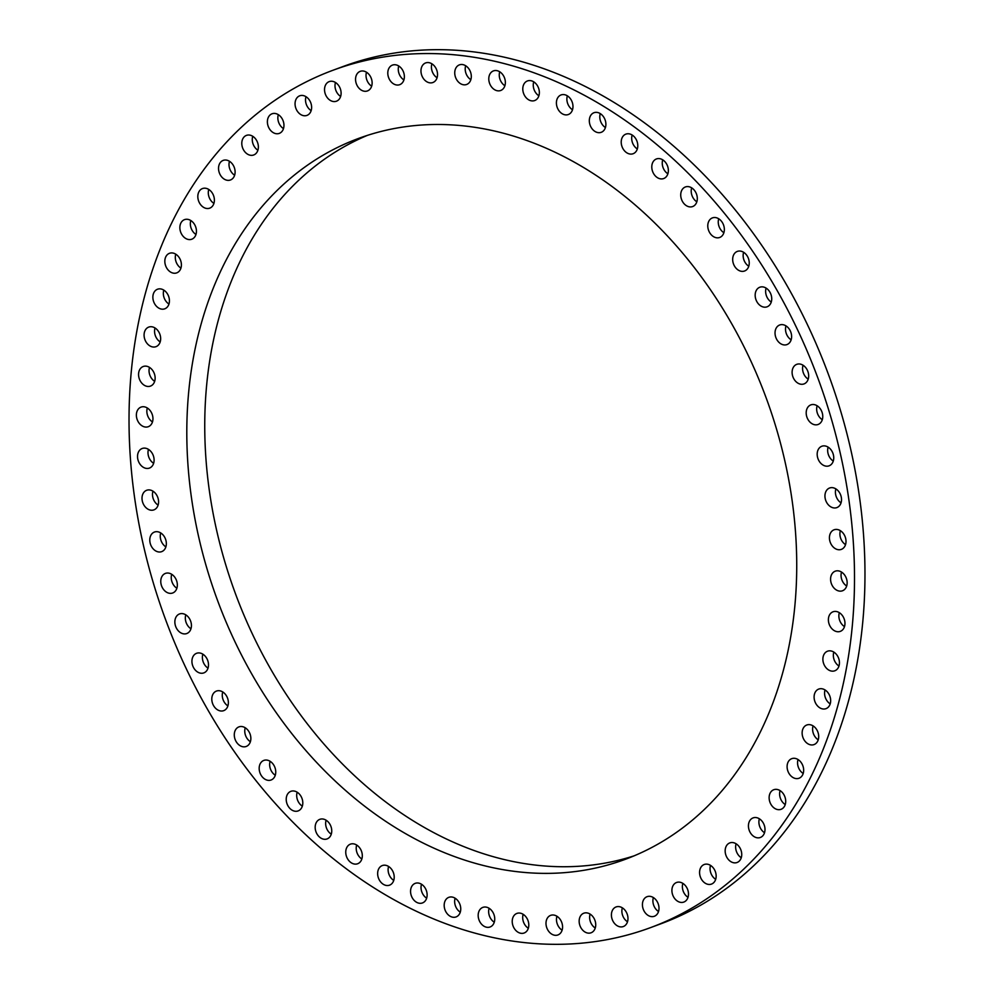 <?xml version="1.0" encoding="UTF-8"?>
<svg xmlns="http://www.w3.org/2000/svg" width="994" height="994" viewBox="0 0 994 994"><rect width="100%" height="100%" fill="white"/><g stroke="black" fill="none" stroke-linecap="round" stroke-linejoin="round"><path stroke-width="1.49" d="M394.158 878.286A10.449 7.952 -110.3 0 0 390.717 868.234A10.449 7.952 -110.3 0 0 382.292 865.563A10.449 7.952 -110.3 0 0 377.695 872.434A10.449 7.952 -110.3 0 0 381.137 882.498A10.449 7.952 -110.3 0 0 389.561 885.157A10.449 7.952 -110.3 0 0 394.158 878.286M388.579 866.457A10.449 7.952 -110.3 0 0 388.157 868.557A10.449 7.952 -110.3 0 0 393.748 880.398M362.263 856.878A10.449 7.952 -110.3 0 0 358.822 846.826A10.449 7.952 -110.3 0 0 350.397 844.154A10.449 7.952 -110.3 0 0 345.8 851.026A10.449 7.952 -110.3 0 0 349.242 861.09A10.449 7.952 -110.3 0 0 357.654 863.749A10.449 7.952 -110.3 0 0 362.263 856.878M356.684 845.049A10.449 7.952 -110.3 0 0 356.262 847.149A10.449 7.952 -110.3 0 0 361.853 858.99M331.698 832.053A10.449 7.952 -110.3 0 0 328.244 821.988A10.449 7.952 -110.3 0 0 319.832 819.329A10.449 7.952 -110.3 0 0 315.222 826.2A10.449 7.952 -110.3 0 0 318.676 836.265A10.449 7.952 -110.3 0 0 327.088 838.924A10.449 7.952 -110.3 0 0 331.698 832.053M326.119 820.212A10.449 7.952 -110.3 0 0 325.697 822.324A10.449 7.952 -110.3 0 0 331.275 834.165M302.748 804.047A10.449 7.952 -110.3 0 0 299.293 793.982A10.449 7.952 -110.3 0 0 290.882 791.323A10.449 7.952 -110.3 0 0 286.272 798.194A10.449 7.952 -110.3 0 0 289.726 808.259A10.449 7.952 -110.3 0 0 298.138 810.918A10.449 7.952 -110.3 0 0 302.748 804.047M297.169 792.206A10.449 7.952 -110.3 0 0 296.746 794.318A10.449 7.952 -110.3 0 0 302.325 806.159M275.698 773.133A10.449 7.952 -110.3 0 0 272.244 763.069A10.449 7.952 -110.3 0 0 263.832 760.41A10.449 7.952 -110.3 0 0 259.223 767.281A10.449 7.952 -110.3 0 0 262.677 777.333A10.449 7.952 -110.3 0 0 271.089 780.004A10.449 7.952 -110.3 0 0 275.698 773.133M270.12 761.292A10.449 7.952 -110.3 0 0 269.697 763.392A10.449 7.952 -110.3 0 0 275.276 775.233M250.811 739.598A10.449 7.952 -110.3 0 0 247.357 729.546A10.449 7.952 -110.3 0 0 238.945 726.875A10.449 7.952 -110.3 0 0 234.335 733.746A10.449 7.952 -110.3 0 0 237.79 743.81A10.449 7.952 -110.3 0 0 246.201 746.469A10.449 7.952 -110.3 0 0 250.811 739.598M245.22 727.77A10.449 7.952 -110.3 0 0 244.81 729.869A10.449 7.952 -110.3 0 0 250.389 741.71M228.322 703.789A10.449 7.952 -110.3 0 0 224.868 693.725A10.449 7.952 -110.3 0 0 216.456 691.066A10.449 7.952 -110.3 0 0 211.846 697.925A10.449 7.952 -110.3 0 0 215.3 707.989A10.449 7.952 -110.3 0 0 223.712 710.648A10.449 7.952 -110.3 0 0 228.322 703.789M222.731 691.948A10.449 7.952 -110.3 0 0 222.321 694.048A10.449 7.952 -110.3 0 0 227.899 705.889M208.442 666.017A10.449 7.952 -110.3 0 0 205 655.953A10.449 7.952 -110.3 0 0 196.576 653.294A10.449 7.952 -110.3 0 0 191.979 660.165A10.449 7.952 -110.3 0 0 195.42 670.229A10.449 7.952 -110.3 0 0 203.845 672.888A10.449 7.952 -110.3 0 0 208.442 666.017M202.863 654.176A10.449 7.952 -110.3 0 0 202.441 656.288A10.449 7.952 -110.3 0 0 208.032 668.13M191.382 626.68A10.449 7.952 -110.3 0 0 187.928 616.615A10.449 7.952 -110.3 0 0 179.516 613.957A10.449 7.952 -110.3 0 0 174.907 620.815A10.449 7.952 -110.3 0 0 178.361 630.879A10.449 7.952 -110.3 0 0 186.773 633.538A10.449 7.952 -110.3 0 0 191.382 626.68M185.791 614.839A10.449 7.952 -110.3 0 0 185.381 616.939A10.449 7.952 -110.3 0 0 190.96 628.78M177.292 586.125A10.449 7.952 -110.3 0 0 173.838 576.073A10.449 7.952 -110.3 0 0 165.426 573.401A10.449 7.952 -110.3 0 0 160.817 580.272A10.449 7.952 -110.3 0 0 164.271 590.337A10.449 7.952 -110.3 0 0 172.683 592.996A10.449 7.952 -110.3 0 0 177.292 586.125M171.701 574.296A10.449 7.952 -110.3 0 0 171.291 576.396A10.449 7.952 -110.3 0 0 176.87 588.237M166.296 544.774A10.449 7.952 -110.3 0 0 162.854 534.71A10.449 7.952 -110.3 0 0 154.443 532.051A10.449 7.952 -110.3 0 0 149.833 538.922A10.449 7.952 -110.3 0 0 153.275 548.974A10.449 7.952 -110.3 0 0 161.699 551.633A10.449 7.952 -110.3 0 0 166.296 544.774M160.717 532.933A10.449 7.952 -110.3 0 0 160.307 535.033A10.449 7.952 -110.3 0 0 165.886 546.874M158.531 503.001A10.449 7.952 -110.3 0 0 155.076 492.937A10.449 7.952 -110.3 0 0 146.665 490.278A10.449 7.952 -110.3 0 0 142.055 497.149A10.449 7.952 -110.3 0 0 145.509 507.201A10.449 7.952 -110.3 0 0 153.921 509.872A10.449 7.952 -110.3 0 0 158.531 503.001M152.952 491.16A10.449 7.952 -110.3 0 0 152.529 493.272A10.449 7.952 -110.3 0 0 158.108 505.101M154.045 461.216A10.449 7.952 -110.3 0 0 150.603 451.152A10.449 7.952 -110.3 0 0 142.179 448.493A10.449 7.952 -110.3 0 0 137.582 455.364A10.449 7.952 -110.3 0 0 141.024 465.428A10.449 7.952 -110.3 0 0 149.435 468.087A10.449 7.952 -110.3 0 0 154.045 461.216M148.466 449.375A10.449 7.952 -110.3 0 0 148.044 451.487A10.449 7.952 -110.3 0 0 153.635 463.328M152.902 419.828A10.449 7.952 -110.3 0 0 149.448 409.764A10.449 7.952 -110.3 0 0 141.036 407.105A10.449 7.952 -110.3 0 0 136.426 413.976A10.449 7.952 -110.3 0 0 139.881 424.04A10.449 7.952 -110.3 0 0 148.292 426.699A10.449 7.952 -110.3 0 0 152.902 419.828M147.311 407.987A10.449 7.952 -110.3 0 0 146.901 410.1A10.449 7.952 -110.3 0 0 152.48 421.928M155.089 379.223A10.449 7.952 -110.3 0 0 151.635 369.172A10.449 7.952 -110.3 0 0 143.223 366.5A10.449 7.952 -110.3 0 0 138.613 373.371A10.449 7.952 -110.3 0 0 142.067 383.435A10.449 7.952 -110.3 0 0 150.479 386.094A10.449 7.952 -110.3 0 0 155.089 379.223M149.51 367.395A10.449 7.952 -110.3 0 0 149.088 369.495A10.449 7.952 -110.3 0 0 154.666 381.336M160.606 339.811A10.449 7.952 -110.3 0 0 157.151 329.747A10.449 7.952 -110.3 0 0 148.74 327.088A10.449 7.952 -110.3 0 0 144.13 333.947A10.449 7.952 -110.3 0 0 147.584 344.011A10.449 7.952 -110.3 0 0 155.996 346.67A10.449 7.952 -110.3 0 0 160.606 339.811M155.014 327.97A10.449 7.952 -110.3 0 0 154.604 330.07A10.449 7.952 -110.3 0 0 160.183 341.911M169.378 301.952A10.449 7.952 -110.3 0 0 165.936 291.888A10.449 7.952 -110.3 0 0 157.524 289.229A10.449 7.952 -110.3 0 0 152.914 296.1A10.449 7.952 -110.3 0 0 156.356 306.152A10.449 7.952 -110.3 0 0 164.78 308.811A10.449 7.952 -110.3 0 0 169.378 301.952M163.799 290.111A10.449 7.952 -110.3 0 0 163.389 292.211A10.449 7.952 -110.3 0 0 168.968 304.052M181.355 266.019A10.449 7.952 -110.3 0 0 177.901 255.955A10.449 7.952 -110.3 0 0 169.489 253.296A10.449 7.952 -110.3 0 0 164.88 260.155A10.449 7.952 -110.3 0 0 168.334 270.219A10.449 7.952 -110.3 0 0 176.746 272.878A10.449 7.952 -110.3 0 0 181.355 266.019M175.764 254.178A10.449 7.952 -110.3 0 0 175.354 256.278A10.449 7.952 -110.3 0 0 180.933 268.119M196.39 232.36A10.449 7.952 -110.3 0 0 192.935 222.296A10.449 7.952 -110.3 0 0 184.524 219.637A10.449 7.952 -110.3 0 0 179.914 226.495A10.449 7.952 -110.3 0 0 183.368 236.56A10.449 7.952 -110.3 0 0 191.78 239.219A10.449 7.952 -110.3 0 0 196.39 232.36M190.798 220.519A10.449 7.952 -110.3 0 0 190.388 222.619A10.449 7.952 -110.3 0 0 195.967 234.46M214.344 201.285A10.449 7.952 -110.3 0 0 210.89 191.221A10.449 7.952 -110.3 0 0 202.478 188.562A10.449 7.952 -110.3 0 0 197.868 195.433A10.449 7.952 -110.3 0 0 201.322 205.497A10.449 7.952 -110.3 0 0 209.734 208.156A10.449 7.952 -110.3 0 0 214.344 201.285M208.765 189.444A10.449 7.952 -110.3 0 0 208.342 191.556A10.449 7.952 -110.3 0 0 213.921 203.397M235.056 173.118A10.449 7.952 -110.3 0 0 231.602 163.053A10.449 7.952 -110.3 0 0 223.19 160.394A10.449 7.952 -110.3 0 0 218.581 167.265A10.449 7.952 -110.3 0 0 222.035 177.317A10.449 7.952 -110.3 0 0 230.446 179.989A10.449 7.952 -110.3 0 0 235.056 173.118M229.465 161.276A10.449 7.952 -110.3 0 0 229.055 163.376A10.449 7.952 -110.3 0 0 234.634 175.217M258.316 148.106A10.449 7.952 -110.3 0 0 254.862 138.054A10.449 7.952 -110.3 0 0 246.45 135.383A10.449 7.952 -110.3 0 0 241.84 142.254A10.449 7.952 -110.3 0 0 245.294 152.318A10.449 7.952 -110.3 0 0 253.706 154.977A10.449 7.952 -110.3 0 0 258.316 148.106M252.737 136.277A10.449 7.952 -110.3 0 0 252.314 138.377A10.449 7.952 -110.3 0 0 257.893 150.218M283.899 126.511A10.449 7.952 -110.3 0 0 280.457 116.447A10.449 7.952 -110.3 0 0 272.045 113.788A10.449 7.952 -110.3 0 0 267.436 120.659A10.449 7.952 -110.3 0 0 270.877 130.723A10.449 7.952 -110.3 0 0 279.302 133.382A10.449 7.952 -110.3 0 0 283.899 126.511M278.32 114.67A10.449 7.952 -110.3 0 0 277.898 116.783A10.449 7.952 -110.3 0 0 283.489 128.611M311.569 108.532A10.449 7.952 -110.3 0 0 308.128 98.468A10.449 7.952 -110.3 0 0 299.703 95.809A10.449 7.952 -110.3 0 0 295.106 102.668A10.449 7.952 -110.3 0 0 298.548 112.732A10.449 7.952 -110.3 0 0 306.972 115.391A10.449 7.952 -110.3 0 0 311.569 108.532M305.99 96.691A10.449 7.952 -110.3 0 0 305.568 98.791A10.449 7.952 -110.3 0 0 311.159 110.632M341.054 94.331A10.449 7.952 -110.3 0 0 337.612 84.266A10.449 7.952 -110.3 0 0 329.2 81.607A10.449 7.952 -110.3 0 0 324.591 88.478A10.449 7.952 -110.3 0 0 328.032 98.543A10.449 7.952 -110.3 0 0 336.457 101.202A10.449 7.952 -110.3 0 0 341.054 94.331M335.475 82.49A10.449 7.952 -110.3 0 0 335.053 84.602A10.449 7.952 -110.3 0 0 340.644 96.443M372.079 84.068A10.449 7.952 -110.3 0 0 368.625 74.003A10.449 7.952 -110.3 0 0 360.213 71.344A10.449 7.952 -110.3 0 0 355.603 78.203A10.449 7.952 -110.3 0 0 359.058 88.267A10.449 7.952 -110.3 0 0 367.469 90.926A10.449 7.952 -110.3 0 0 372.079 84.068M366.488 72.227A10.449 7.952 -110.3 0 0 366.078 74.326A10.449 7.952 -110.3 0 0 371.657 86.167M404.322 77.818A10.449 7.952 -110.3 0 0 400.868 67.754A10.449 7.952 -110.3 0 0 392.456 65.095A10.449 7.952 -110.3 0 0 387.846 71.953A10.449 7.952 -110.3 0 0 391.301 82.017A10.449 7.952 -110.3 0 0 399.712 84.676A10.449 7.952 -110.3 0 0 404.322 77.818M398.743 65.977A10.449 7.952 -110.3 0 0 398.321 68.077A10.449 7.952 -110.3 0 0 403.899 79.918M437.484 75.656A10.449 7.952 -110.3 0 0 434.043 65.592A10.449 7.952 -110.3 0 0 425.631 62.933A10.449 7.952 -110.3 0 0 421.021 69.791A10.449 7.952 -110.3 0 0 424.463 79.855A10.449 7.952 -110.3 0 0 432.887 82.514A10.449 7.952 -110.3 0 0 437.484 75.656M431.905 63.815A10.449 7.952 -110.3 0 0 431.483 65.915A10.449 7.952 -110.3 0 0 437.074 77.756M471.255 77.594A10.449 7.952 -110.3 0 0 467.814 67.53A10.449 7.952 -110.3 0 0 459.402 64.871A10.449 7.952 -110.3 0 0 454.792 71.742A10.449 7.952 -110.3 0 0 458.234 81.794A10.449 7.952 -110.3 0 0 466.658 84.465A10.449 7.952 -110.3 0 0 471.255 77.594M465.677 65.753A10.449 7.952 -110.3 0 0 465.254 67.853A10.449 7.952 -110.3 0 0 470.845 79.694M505.312 83.62A10.449 7.952 -110.3 0 0 501.858 73.556A10.449 7.952 -110.3 0 0 493.446 70.897A10.449 7.952 -110.3 0 0 488.837 77.768A10.449 7.952 -110.3 0 0 492.291 87.82A10.449 7.952 -110.3 0 0 500.703 90.491A10.449 7.952 -110.3 0 0 505.312 83.62M499.721 71.779A10.449 7.952 -110.3 0 0 499.311 73.879A10.449 7.952 -110.3 0 0 504.89 85.72M539.307 93.672A10.449 7.952 -110.3 0 0 535.853 83.608A10.449 7.952 -110.3 0 0 527.441 80.949A10.449 7.952 -110.3 0 0 522.832 87.82A10.449 7.952 -110.3 0 0 526.286 97.884A10.449 7.952 -110.3 0 0 534.697 100.543A10.449 7.952 -110.3 0 0 539.307 93.672M533.716 81.831A10.449 7.952 -110.3 0 0 533.306 83.943A10.449 7.952 -110.3 0 0 538.885 95.784M572.917 107.663A10.449 7.952 -110.3 0 0 569.475 97.598A10.449 7.952 -110.3 0 0 561.063 94.939A10.449 7.952 -110.3 0 0 556.454 101.81A10.449 7.952 -110.3 0 0 559.908 111.862A10.449 7.952 -110.3 0 0 568.319 114.534A10.449 7.952 -110.3 0 0 572.917 107.663M567.338 95.822A10.449 7.952 -110.3 0 0 566.928 97.921A10.449 7.952 -110.3 0 0 572.507 109.762M605.843 125.443A10.449 7.952 -110.3 0 0 602.389 115.379A10.449 7.952 -110.3 0 0 593.977 112.72A10.449 7.952 -110.3 0 0 589.367 119.591A10.449 7.952 -110.3 0 0 592.822 129.655A10.449 7.952 -110.3 0 0 601.233 132.314A10.449 7.952 -110.3 0 0 605.843 125.443M600.252 113.602A10.449 7.952 -110.3 0 0 599.842 115.714A10.449 7.952 -110.3 0 0 605.421 127.543M637.738 146.851A10.449 7.952 -110.3 0 0 634.284 136.787A10.449 7.952 -110.3 0 0 625.872 134.128A10.449 7.952 -110.3 0 0 621.262 140.999A10.449 7.952 -110.3 0 0 624.717 151.063A10.449 7.952 -110.3 0 0 633.128 153.722A10.449 7.952 -110.3 0 0 637.738 146.851M632.147 135.01A10.449 7.952 -110.3 0 0 631.737 137.122A10.449 7.952 -110.3 0 0 637.316 148.951M668.303 171.676A10.449 7.952 -110.3 0 0 664.862 161.612A10.449 7.952 -110.3 0 0 656.438 158.953A10.449 7.952 -110.3 0 0 651.84 165.824A10.449 7.952 -110.3 0 0 655.282 175.888A10.449 7.952 -110.3 0 0 663.694 178.547A10.449 7.952 -110.3 0 0 668.303 171.676M662.725 159.835A10.449 7.952 -110.3 0 0 662.302 161.947A10.449 7.952 -110.3 0 0 667.881 173.788M697.254 199.682A10.449 7.952 -110.3 0 0 693.8 189.618A10.449 7.952 -110.3 0 0 685.388 186.959A10.449 7.952 -110.3 0 0 680.778 193.83A10.449 7.952 -110.3 0 0 684.232 203.894A10.449 7.952 -110.3 0 0 692.644 206.553A10.449 7.952 -110.3 0 0 697.254 199.682M691.675 187.841A10.449 7.952 -110.3 0 0 691.252 189.953A10.449 7.952 -110.3 0 0 696.831 201.794M724.303 230.608A10.449 7.952 -110.3 0 0 720.849 220.544A10.449 7.952 -110.3 0 0 712.437 217.885A10.449 7.952 -110.3 0 0 707.827 224.743A10.449 7.952 -110.3 0 0 711.282 234.808A10.449 7.952 -110.3 0 0 719.693 237.467A10.449 7.952 -110.3 0 0 724.303 230.608M718.724 218.767A10.449 7.952 -110.3 0 0 718.302 220.867A10.449 7.952 -110.3 0 0 723.88 232.708M749.19 264.131A10.449 7.952 -110.3 0 0 745.749 254.066A10.449 7.952 -110.3 0 0 737.324 251.407A10.449 7.952 -110.3 0 0 732.727 258.278A10.449 7.952 -110.3 0 0 736.169 268.343A10.449 7.952 -110.3 0 0 744.581 271.002A10.449 7.952 -110.3 0 0 749.19 264.131M743.611 252.29A10.449 7.952 -110.3 0 0 743.189 254.402A10.449 7.952 -110.3 0 0 748.78 266.23M771.679 299.952A10.449 7.952 -110.3 0 0 768.238 289.888A10.449 7.952 -110.3 0 0 759.814 287.229A10.449 7.952 -110.3 0 0 755.216 294.1A10.449 7.952 -110.3 0 0 758.658 304.152A10.449 7.952 -110.3 0 0 767.07 306.823A10.449 7.952 -110.3 0 0 771.679 299.952M766.101 288.111A10.449 7.952 -110.3 0 0 765.678 290.211A10.449 7.952 -110.3 0 0 771.269 302.052M791.559 337.712A10.449 7.952 -110.3 0 0 788.105 327.647A10.449 7.952 -110.3 0 0 779.694 324.988A10.449 7.952 -110.3 0 0 775.084 331.859A10.449 7.952 -110.3 0 0 778.538 341.924A10.449 7.952 -110.3 0 0 786.95 344.583A10.449 7.952 -110.3 0 0 791.559 337.712M785.968 325.87A10.449 7.952 -110.3 0 0 785.558 327.983A10.449 7.952 -110.3 0 0 791.137 339.824M808.619 377.061A10.449 7.952 -110.3 0 0 805.177 366.997A10.449 7.952 -110.3 0 0 796.753 364.338A10.449 7.952 -110.3 0 0 792.156 371.197A10.449 7.952 -110.3 0 0 795.598 381.261A10.449 7.952 -110.3 0 0 804.009 383.92A10.449 7.952 -110.3 0 0 808.619 377.061M803.04 365.22A10.449 7.952 -110.3 0 0 802.618 367.32A10.449 7.952 -110.3 0 0 808.209 379.161M822.709 417.604A10.449 7.952 -110.3 0 0 819.267 407.54A10.449 7.952 -110.3 0 0 810.856 404.881A10.449 7.952 -110.3 0 0 806.246 411.752A10.449 7.952 -110.3 0 0 809.688 421.816A10.449 7.952 -110.3 0 0 818.112 424.475A10.449 7.952 -110.3 0 0 822.709 417.604M817.13 405.763A10.449 7.952 -110.3 0 0 816.708 407.875A10.449 7.952 -110.3 0 0 822.299 419.704M833.693 458.967A10.449 7.952 -110.3 0 0 830.251 448.903A10.449 7.952 -110.3 0 0 821.839 446.244A10.449 7.952 -110.3 0 0 817.23 453.102A10.449 7.952 -110.3 0 0 820.684 463.167A10.449 7.952 -110.3 0 0 829.095 465.826A10.449 7.952 -110.3 0 0 833.693 458.967M828.114 447.126A10.449 7.952 -110.3 0 0 827.704 449.226A10.449 7.952 -110.3 0 0 833.283 461.067M841.471 500.727A10.449 7.952 -110.3 0 0 838.017 490.676A10.449 7.952 -110.3 0 0 829.605 488.004A10.449 7.952 -110.3 0 0 824.995 494.875A10.449 7.952 -110.3 0 0 828.449 504.94A10.449 7.952 -110.3 0 0 836.861 507.599A10.449 7.952 -110.3 0 0 841.471 500.727M835.892 488.899A10.449 7.952 -110.3 0 0 835.469 490.999A10.449 7.952 -110.3 0 0 841.048 502.84M845.956 542.513A10.449 7.952 -110.3 0 0 842.502 532.449A10.449 7.952 -110.3 0 0 834.09 529.79A10.449 7.952 -110.3 0 0 829.481 536.661A10.449 7.952 -110.3 0 0 832.935 546.725A10.449 7.952 -110.3 0 0 841.346 549.384A10.449 7.952 -110.3 0 0 845.956 542.513M840.365 530.672A10.449 7.952 -110.3 0 0 839.955 532.784A10.449 7.952 -110.3 0 0 845.534 544.625M847.099 583.9A10.449 7.952 -110.3 0 0 843.657 573.849A10.449 7.952 -110.3 0 0 835.246 571.177A10.449 7.952 -110.3 0 0 830.636 578.048A10.449 7.952 -110.3 0 0 834.078 588.113A10.449 7.952 -110.3 0 0 842.502 590.771A10.449 7.952 -110.3 0 0 847.099 583.9M841.52 572.072A10.449 7.952 -110.3 0 0 841.098 574.172A10.449 7.952 -110.3 0 0 846.689 586.013M844.912 624.505A10.449 7.952 -110.3 0 0 841.458 614.441A10.449 7.952 -110.3 0 0 833.047 611.782A10.449 7.952 -110.3 0 0 828.437 618.653A10.449 7.952 -110.3 0 0 831.891 628.717A10.449 7.952 -110.3 0 0 840.303 631.376A10.449 7.952 -110.3 0 0 844.912 624.505M839.334 612.664A10.449 7.952 -110.3 0 0 838.911 614.777A10.449 7.952 -110.3 0 0 844.49 626.605M839.396 663.93A10.449 7.952 -110.3 0 0 835.954 653.866A10.449 7.952 -110.3 0 0 827.53 651.207A10.449 7.952 -110.3 0 0 822.933 658.065A10.449 7.952 -110.3 0 0 826.374 668.13A10.449 7.952 -110.3 0 0 834.798 670.788A10.449 7.952 -110.3 0 0 839.396 663.93M833.817 652.089A10.449 7.952 -110.3 0 0 833.394 654.189A10.449 7.952 -110.3 0 0 838.986 666.03M830.611 701.789A10.449 7.952 -110.3 0 0 827.17 691.725A10.449 7.952 -110.3 0 0 818.758 689.066A10.449 7.952 -110.3 0 0 814.148 695.924A10.449 7.952 -110.3 0 0 817.59 705.989A10.449 7.952 -110.3 0 0 826.014 708.647A10.449 7.952 -110.3 0 0 830.611 701.789M825.032 689.948A10.449 7.952 -110.3 0 0 824.622 692.048A10.449 7.952 -110.3 0 0 830.201 703.889M818.646 737.722A10.449 7.952 -110.3 0 0 815.204 727.658A10.449 7.952 -110.3 0 0 806.793 724.999A10.449 7.952 -110.3 0 0 802.183 731.857A10.449 7.952 -110.3 0 0 805.625 741.922A10.449 7.952 -110.3 0 0 814.049 744.581A10.449 7.952 -110.3 0 0 818.646 737.722M813.067 725.881A10.449 7.952 -110.3 0 0 812.645 727.981A10.449 7.952 -110.3 0 0 818.236 739.822M803.612 771.381A10.449 7.952 -110.3 0 0 800.17 761.317A10.449 7.952 -110.3 0 0 791.758 758.658A10.449 7.952 -110.3 0 0 787.149 765.529A10.449 7.952 -110.3 0 0 790.59 775.581A10.449 7.952 -110.3 0 0 799.014 778.252A10.449 7.952 -110.3 0 0 803.612 771.381M798.033 759.54A10.449 7.952 -110.3 0 0 797.61 761.64A10.449 7.952 -110.3 0 0 803.202 773.481M785.658 802.444A10.449 7.952 -110.3 0 0 782.203 792.38A10.449 7.952 -110.3 0 0 773.792 789.721A10.449 7.952 -110.3 0 0 769.182 796.592A10.449 7.952 -110.3 0 0 772.636 806.656A10.449 7.952 -110.3 0 0 781.048 809.315A10.449 7.952 -110.3 0 0 785.658 802.444M780.079 790.603A10.449 7.952 -110.3 0 0 779.656 792.715A10.449 7.952 -110.3 0 0 785.235 804.556M764.945 830.624A10.449 7.952 -110.3 0 0 761.503 820.559A10.449 7.952 -110.3 0 0 753.079 817.9A10.449 7.952 -110.3 0 0 748.482 824.759A10.449 7.952 -110.3 0 0 751.924 834.823A10.449 7.952 -110.3 0 0 760.335 837.482A10.449 7.952 -110.3 0 0 764.945 830.624M759.366 818.783A10.449 7.952 -110.3 0 0 758.944 820.882A10.449 7.952 -110.3 0 0 764.535 832.724M741.686 855.623A10.449 7.952 -110.3 0 0 738.231 845.559A10.449 7.952 -110.3 0 0 729.82 842.9A10.449 7.952 -110.3 0 0 725.21 849.771A10.449 7.952 -110.3 0 0 728.664 859.835A10.449 7.952 -110.3 0 0 737.076 862.494A10.449 7.952 -110.3 0 0 741.686 855.623M736.107 843.782A10.449 7.952 -110.3 0 0 735.684 845.894A10.449 7.952 -110.3 0 0 741.263 857.723M716.102 877.217A10.449 7.952 -110.3 0 0 712.648 867.166A10.449 7.952 -110.3 0 0 704.237 864.494A10.449 7.952 -110.3 0 0 699.627 871.365A10.449 7.952 -110.3 0 0 703.081 881.429A10.449 7.952 -110.3 0 0 711.493 884.088A10.449 7.952 -110.3 0 0 716.102 877.217M710.511 865.389A10.449 7.952 -110.3 0 0 710.101 867.489A10.449 7.952 -110.3 0 0 715.68 879.33M688.432 895.209A10.449 7.952 -110.3 0 0 684.978 885.145A10.449 7.952 -110.3 0 0 676.566 882.486A10.449 7.952 -110.3 0 0 671.956 889.344A10.449 7.952 -110.3 0 0 675.411 899.408A10.449 7.952 -110.3 0 0 683.822 902.067A10.449 7.952 -110.3 0 0 688.432 895.209M682.841 883.368A10.449 7.952 -110.3 0 0 682.431 885.468A10.449 7.952 -110.3 0 0 688.01 897.309M658.947 909.398A10.449 7.952 -110.3 0 0 655.493 899.334A10.449 7.952 -110.3 0 0 647.082 896.675A10.449 7.952 -110.3 0 0 642.472 903.546A10.449 7.952 -110.3 0 0 645.926 913.61A10.449 7.952 -110.3 0 0 654.338 916.269A10.449 7.952 -110.3 0 0 658.947 909.398M653.356 897.557A10.449 7.952 -110.3 0 0 652.946 899.669A10.449 7.952 -110.3 0 0 658.525 911.51M627.922 919.674A10.449 7.952 -110.3 0 0 624.481 909.609A10.449 7.952 -110.3 0 0 616.069 906.95A10.449 7.952 -110.3 0 0 611.459 913.821A10.449 7.952 -110.3 0 0 614.901 923.873A10.449 7.952 -110.3 0 0 623.325 926.545A10.449 7.952 -110.3 0 0 627.922 919.674M622.343 907.833A10.449 7.952 -110.3 0 0 621.921 909.932A10.449 7.952 -110.3 0 0 627.512 921.773M595.679 925.923A10.449 7.952 -110.3 0 0 592.225 915.859A10.449 7.952 -110.3 0 0 583.813 913.2A10.449 7.952 -110.3 0 0 579.204 920.059A10.449 7.952 -110.3 0 0 582.658 930.123A10.449 7.952 -110.3 0 0 591.07 932.782A10.449 7.952 -110.3 0 0 595.679 925.923M590.101 914.082A10.449 7.952 -110.3 0 0 589.678 916.182A10.449 7.952 -110.3 0 0 595.257 928.023M562.517 928.085A10.449 7.952 -110.3 0 0 559.063 918.021A10.449 7.952 -110.3 0 0 550.651 915.362A10.449 7.952 -110.3 0 0 546.041 922.233A10.449 7.952 -110.3 0 0 549.496 932.285A10.449 7.952 -110.3 0 0 557.907 934.956A10.449 7.952 -110.3 0 0 562.517 928.085M556.926 916.244A10.449 7.952 -110.3 0 0 556.516 918.344A10.449 7.952 -110.3 0 0 562.095 930.185M528.746 926.147A10.449 7.952 -110.3 0 0 525.292 916.083A10.449 7.952 -110.3 0 0 516.88 913.424A10.449 7.952 -110.3 0 0 512.27 920.282A10.449 7.952 -110.3 0 0 515.724 930.347A10.449 7.952 -110.3 0 0 524.136 933.006A10.449 7.952 -110.3 0 0 528.746 926.147M523.155 914.306A10.449 7.952 -110.3 0 0 522.745 916.406A10.449 7.952 -110.3 0 0 528.323 928.247M494.689 920.121A10.449 7.952 -110.3 0 0 491.247 910.057A10.449 7.952 -110.3 0 0 482.823 907.398A10.449 7.952 -110.3 0 0 478.226 914.256A10.449 7.952 -110.3 0 0 481.668 924.321A10.449 7.952 -110.3 0 0 490.092 926.98A10.449 7.952 -110.3 0 0 494.689 920.121M489.11 908.28A10.449 7.952 -110.3 0 0 488.688 910.38A10.449 7.952 -110.3 0 0 494.279 922.221M427.072 896.079A10.449 7.952 -110.3 0 0 423.63 886.014A10.449 7.952 -110.3 0 0 415.219 883.355A10.449 7.952 -110.3 0 0 410.609 890.214A10.449 7.952 -110.3 0 0 414.051 900.278A10.449 7.952 -110.3 0 0 422.475 902.937A10.449 7.952 -110.3 0 0 427.072 896.079M421.493 884.238A10.449 7.952 -110.3 0 0 421.083 886.337A10.449 7.952 -110.3 0 0 426.662 898.178M460.694 910.057A10.449 7.952 -110.3 0 0 457.252 899.992A10.449 7.952 -110.3 0 0 448.828 897.333A10.449 7.952 -110.3 0 0 444.231 904.205A10.449 7.952 -110.3 0 0 447.673 914.269A10.449 7.952 -110.3 0 0 456.084 916.928A10.449 7.952 -110.3 0 0 460.694 910.057M455.115 898.216A10.449 7.952 -110.3 0 0 454.693 900.328A10.449 7.952 -110.3 0 0 460.284 912.169M794.778 606.675A384.33 292.41 -110.3 0 0 667.869 236.448A384.33 292.41 -110.3 0 0 358.262 138.539A384.33 292.41 -110.3 0 0 188.761 391.201A384.33 292.41 -110.3 0 0 315.67 761.429A384.33 292.41 -110.3 0 0 625.263 859.338A384.33 292.41 -110.3 0 0 794.778 606.675M367.308 135.408A384.33 292.41 -110.3 0 0 206.702 384.554A384.33 292.41 -110.3 0 0 329.561 750.371A384.33 292.41 -110.3 0 0 634.172 855.822M650.561 927.613L661.035 923.737A457.141 347.801 -110.3 0 0 862.643 623.213A457.141 347.801 -110.3 0 0 711.692 182.846A457.141 347.801 -110.3 0 0 343.439 66.387L332.965 70.263A457.141 347.801 -110.3 0 0 131.357 370.787A457.141 347.801 -110.3 0 0 282.308 811.154A457.141 347.801 -110.3 0 0 650.561 927.613A457.141 347.801 -110.3 0 0 852.181 627.09A457.141 347.801 -110.3 0 0 701.23 186.723A457.141 347.801 -110.3 0 0 332.965 70.263"/></g></svg>
